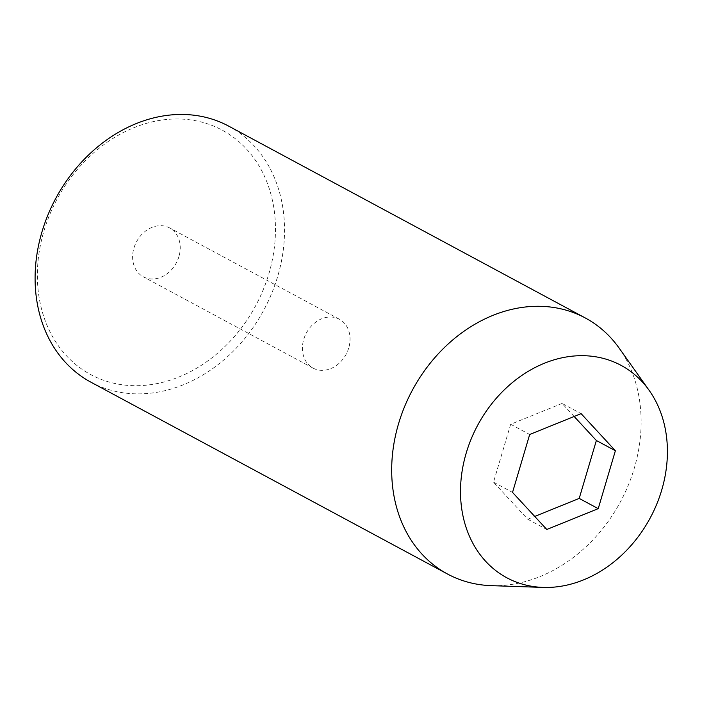 <?xml version="1.0" encoding="UTF-8"?>
<svg xmlns="http://www.w3.org/2000/svg" width="702" height="702" viewBox="0 0 702 702"><rect width="100%" height="100%" fill="white"/><g stroke="black" fill="none" stroke-linecap="round" stroke-linejoin="round"><path stroke-width="0.53" stroke-dasharray="3.51 2.63" d="M178.922 256.607A27.755 22.543 -61.7 0 1 143.269 276.781A27.755 22.543 -61.7 0 1 133.924 248.078A27.755 22.543 -61.7 0 1 169.568 227.896A27.755 22.543 -61.7 0 1 178.922 256.607M348.727 347.955A27.755 22.543 -61.7 0 1 313.083 368.129A27.755 22.543 -61.7 0 1 303.729 339.426A27.755 22.543 -61.7 0 1 339.382 319.243A27.755 22.543 -61.7 0 1 348.727 347.955M43.936 231.019A138.777 112.697 -61.7 0 1 195.419 120.691A138.777 112.697 -61.7 0 1 268.901 273.666A138.777 112.697 -61.7 0 1 117.427 383.994A138.777 112.697 -61.7 0 1 43.936 231.019M90.944 382.204A145.384 118.068 118.3 0 0 277.659 276.5A145.384 118.068 118.3 0 0 228.694 126.132M619.094 348.052A145.384 118.068 -61.7 0 1 634.248 468.331A145.384 118.068 -61.7 0 1 491.277 585.652M574.157 416.479L562.091 403.431L581.116 413.662M562.091 403.431L510.67 424.262L493.515 482.177L527.781 519.252L534.74 516.435M527.781 519.252L546.805 529.483M493.515 482.177L512.53 492.409M510.67 424.262L529.685 434.494M313.083 368.129L143.269 276.781M339.382 319.243L169.568 227.896"/><path stroke-width="1.05" d="M585.293 317.962L228.694 126.132A145.384 118.068 118.3 0 0 41.98 231.835A145.384 118.068 118.3 0 0 90.944 382.204L447.534 574.034A145.384 118.068 -61.7 0 1 398.569 423.666A145.384 118.068 -61.7 0 1 585.293 317.962A145.384 118.068 -61.7 0 1 619.094 348.052L649.131 390.33A120.595 97.938 -61.7 0 1 661.705 490.101A120.595 97.938 -61.7 0 1 543.102 587.416A120.595 97.938 -61.7 0 1 466.216 453.044A120.595 97.938 -61.7 0 1 550.043 361.135A120.595 97.938 -61.7 0 1 649.131 390.33M615.382 450.737L581.116 413.662L529.685 434.494L512.53 492.409L546.805 529.483L598.227 508.652L615.382 450.737L596.367 440.505L574.157 416.479M543.102 587.416L491.277 585.652A145.384 118.068 -61.7 0 1 447.534 574.034M534.74 516.435L579.211 498.42L596.367 440.505M579.211 498.42L598.227 508.652"/></g></svg>
